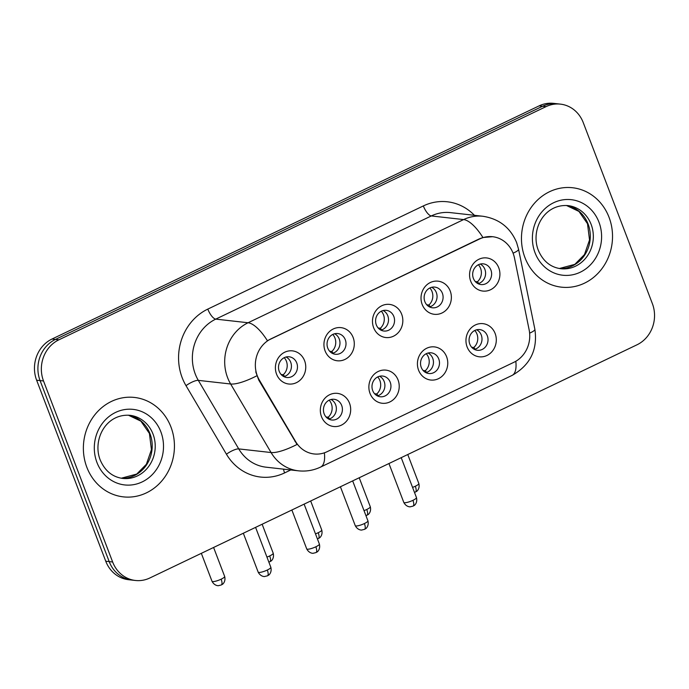 <?xml version="1.0" encoding="UTF-8"?>
<svg xmlns="http://www.w3.org/2000/svg" width="689" height="689" viewBox="0 0 689 689"><rect width="100%" height="100%" fill="white"/><g stroke="black" fill="none" stroke-linecap="round" stroke-linejoin="round"><path stroke-width="1.03" d="M398.07 379.983A16.674 15.158 -83.6 0 1 389.871 401.937A16.674 15.158 -83.6 0 1 370.027 393.41A16.674 15.158 -83.6 0 1 378.227 371.457A16.674 15.158 -83.6 0 1 398.07 379.983M372.706 390.603A10.421 9.474 96.4 0 0 380.302 396.761A10.421 9.474 96.4 0 0 390.224 382.214A10.421 9.474 96.4 0 0 382.628 376.048A10.421 9.474 96.4 0 0 372.706 390.603M446.61 356.756A16.674 15.158 -83.6 0 1 438.411 378.709A16.674 15.158 -83.6 0 1 418.576 370.174A16.674 15.158 -83.6 0 1 426.767 348.221A16.674 15.158 -83.6 0 1 446.61 356.756M421.246 367.366A10.421 9.474 96.4 0 0 428.842 373.524A10.421 9.474 96.4 0 0 438.764 358.978A10.421 9.474 96.4 0 0 431.168 352.82A10.421 9.474 96.4 0 0 421.246 367.366M495.15 333.519A16.674 15.158 -83.6 0 1 486.951 355.472A16.674 15.158 -83.6 0 1 467.116 346.937A16.674 15.158 -83.6 0 1 475.307 324.984A16.674 15.158 -83.6 0 1 495.15 333.519M469.786 344.13A10.421 9.474 96.4 0 0 477.382 350.288A10.421 9.474 96.4 0 0 487.304 335.741A10.421 9.474 96.4 0 0 479.708 329.583A10.421 9.474 96.4 0 0 469.786 344.13M349.53 403.22A16.674 15.158 -83.6 0 1 341.331 425.173A16.674 15.158 -83.6 0 1 321.487 416.647A16.674 15.158 -83.6 0 1 329.686 394.694A16.674 15.158 -83.6 0 1 349.53 403.22M324.157 413.839A10.421 9.474 96.4 0 0 331.762 419.997A10.421 9.474 96.4 0 0 341.684 405.451A10.421 9.474 96.4 0 0 334.087 399.284A10.421 9.474 96.4 0 0 324.157 413.839M353.138 337.489A16.674 15.158 -83.6 0 1 344.939 359.443A16.674 15.158 -83.6 0 1 325.096 350.916A16.674 15.158 -83.6 0 1 333.295 328.963A16.674 15.158 -83.6 0 1 353.138 337.489M327.766 348.109A10.421 9.474 96.4 0 0 335.362 354.267A10.421 9.474 96.4 0 0 345.292 339.72A10.421 9.474 96.4 0 0 337.696 333.554A10.421 9.474 96.4 0 0 327.766 348.109M401.678 314.253A16.674 15.158 -83.6 0 1 393.479 336.206A16.674 15.158 -83.6 0 1 373.636 327.68A16.674 15.158 -83.6 0 1 381.835 305.727A16.674 15.158 -83.6 0 1 401.678 314.253M376.306 324.872A10.421 9.474 96.4 0 0 383.902 331.03A10.421 9.474 96.4 0 0 393.832 316.484A10.421 9.474 96.4 0 0 386.236 310.326A10.421 9.474 96.4 0 0 376.306 324.872M450.218 291.025A16.674 15.158 -83.6 0 1 442.019 312.978A16.674 15.158 -83.6 0 1 422.176 304.443A16.674 15.158 -83.6 0 1 430.375 282.49A16.674 15.158 -83.6 0 1 450.218 291.025M424.846 301.636A10.421 9.474 96.4 0 0 432.451 307.794A10.421 9.474 96.4 0 0 442.372 293.247A10.421 9.474 96.4 0 0 434.776 287.089A10.421 9.474 96.4 0 0 424.846 301.636M498.758 267.788A16.674 15.158 -83.6 0 1 490.559 289.742A16.674 15.158 -83.6 0 1 470.716 281.207A16.674 15.158 -83.6 0 1 478.915 259.253A16.674 15.158 -83.6 0 1 498.758 267.788M473.386 278.399A10.421 9.474 96.4 0 0 480.991 284.557A10.421 9.474 96.4 0 0 490.912 270.01A10.421 9.474 96.4 0 0 483.316 263.853A10.421 9.474 96.4 0 0 473.386 278.399M304.598 360.726A16.674 15.158 -83.6 0 1 296.399 382.679A16.674 15.158 -83.6 0 1 276.556 374.153A16.674 15.158 -83.6 0 1 284.755 352.2A16.674 15.158 -83.6 0 1 304.598 360.726M279.226 371.345A10.421 9.474 96.4 0 0 286.822 377.503A10.421 9.474 96.4 0 0 296.752 362.957A10.421 9.474 96.4 0 0 289.156 356.79A10.421 9.474 96.4 0 0 279.226 371.345M379.553 376.254A10.421 9.474 -83.6 0 1 384.186 381.534A10.421 9.474 -83.6 0 1 377.339 395.874M428.093 353.026A10.421 9.474 -83.6 0 1 432.735 358.297A10.421 9.474 -83.6 0 1 425.88 372.637M476.633 329.79A10.421 9.474 -83.6 0 1 481.275 335.061A10.421 9.474 -83.6 0 1 474.428 349.409M331.013 399.491A10.421 9.474 -83.6 0 1 335.646 404.77A10.421 9.474 -83.6 0 1 328.799 419.11M334.613 333.76A10.421 9.474 -83.6 0 1 339.255 339.04A10.421 9.474 -83.6 0 1 332.408 353.379M383.153 310.532A10.421 9.474 -83.6 0 1 387.795 315.803A10.421 9.474 -83.6 0 1 380.948 330.143M431.693 287.296A10.421 9.474 -83.6 0 1 436.335 292.567A10.421 9.474 -83.6 0 1 429.488 306.915M480.242 264.059A10.421 9.474 -83.6 0 1 484.875 269.33A10.421 9.474 -83.6 0 1 478.028 283.679M286.073 356.997A10.421 9.474 -83.6 0 1 290.715 362.276A10.421 9.474 -83.6 0 1 283.868 376.616M259.365 380.113A28.137 25.579 -83.6 0 1 257.298 375.815A28.137 25.579 -83.6 0 1 271.13 338.773L479.665 238.954A28.137 25.579 -83.6 0 1 492.626 236.715A28.137 25.579 -83.6 0 1 514.485 257.987L529.143 329.85A28.137 25.579 -83.6 0 1 513.96 362.259L327.06 451.726A28.137 25.579 -83.6 0 1 314.089 453.965A28.137 25.579 -83.6 0 1 295.641 441.623L259.365 380.113L258.737 380.044L255.757 371.845M86.848 467.288A50.021 45.483 96.4 0 0 123.314 496.864A50.021 45.483 96.4 0 0 170.958 427.025A50.021 45.483 96.4 0 0 134.493 397.45A50.021 45.483 96.4 0 0 86.848 467.288A50.021 45.483 96.4 0 0 123.314 496.864A50.021 45.483 96.4 0 0 170.958 427.025A50.021 45.483 96.4 0 0 134.493 397.45A50.021 45.483 96.4 0 0 86.848 467.288M524.94 257.583A50.021 45.483 96.4 0 0 561.406 287.158A50.021 45.483 96.4 0 0 609.05 217.319A50.021 45.483 96.4 0 0 572.585 187.744A50.021 45.483 96.4 0 0 524.94 257.583A50.021 45.483 96.4 0 0 561.406 287.158A50.021 45.483 96.4 0 0 609.05 217.319A50.021 45.483 96.4 0 0 572.585 187.744A50.021 45.483 96.4 0 0 524.94 257.583M324.373 452.828A36.474 13.203 -115.6 0 1 320.626 467.056C313.573 470.389 306.166 471.646 298.397 470.82A41.684 37.895 -83.6 0 1 271.07 452.535L230.643 383.997A41.684 37.895 -83.6 0 1 227.585 377.632A41.684 37.895 -83.6 0 1 248.074 322.753A36.474 13.203 64.4 0 1 267.384 340.693L479.243 238.902L482.929 237.516L492.549 236.706M135.432 580.474L128.542 579.699A31.263 28.421 96.4 0 1 105.744 561.216L36.629 380.199A31.263 28.421 96.4 0 1 51.994 339.04L539.16 105.848A31.263 28.421 96.4 0 1 553.568 103.359L557.013 103.746A31.263 28.421 96.4 0 0 542.605 106.235L55.447 339.427A31.263 28.421 96.4 0 0 40.074 380.586L109.198 561.604A31.263 28.421 96.4 0 0 131.987 580.086A31.263 28.421 96.4 0 1 109.198 561.604L40.074 380.586A31.263 28.421 96.4 0 1 55.447 339.427L542.605 106.235A31.263 28.421 96.4 0 1 557.013 103.746L560.458 104.134A31.263 28.421 96.4 0 0 546.05 106.623L58.892 339.815A31.263 28.421 96.4 0 0 43.519 380.974L112.643 561.991A31.263 28.421 96.4 0 0 135.432 580.474A31.263 28.421 96.4 0 0 149.84 577.985L637.006 344.793A31.263 28.421 96.4 0 0 652.371 303.634L583.256 122.625A31.263 28.421 96.4 0 0 560.458 104.134M482.929 237.516A36.474 13.203 -115.6 0 0 463.619 219.576L248.074 322.753L215.752 319.119A41.684 37.895 96.4 0 0 195.254 373.998A41.684 37.895 96.4 0 0 198.311 380.362L238.738 448.901L271.07 452.535A36.474 9.68 -30.5 0 0 297.037 444.448L258.737 380.044M281.103 374.471L283.257 374.713A11.463 10.421 96.4 0 0 286.417 361.277A11.463 10.421 96.4 0 0 284.221 357.686M283.257 374.713L284.583 376.409M326.043 416.966L328.197 417.207A11.463 10.421 96.4 0 0 331.357 403.771A11.463 10.421 96.4 0 0 329.153 400.18M328.197 417.207L329.514 418.903M329.643 351.235L331.805 351.476A11.463 10.421 96.4 0 0 334.957 338.041A11.463 10.421 96.4 0 0 332.761 334.449M331.805 351.476L333.123 353.173M378.183 327.998L380.345 328.24A11.463 10.421 96.4 0 0 383.497 314.804A11.463 10.421 96.4 0 0 381.301 311.213M380.345 328.24L381.663 329.936M426.724 304.762L428.885 305.003A11.463 10.421 96.4 0 0 432.037 291.568A11.463 10.421 96.4 0 0 429.841 287.976M428.885 305.003L430.203 306.7M475.272 281.525L477.425 281.767A11.463 10.421 96.4 0 0 480.586 268.331A11.463 10.421 96.4 0 0 478.381 264.74M477.425 281.767L478.743 283.463M374.583 393.729L376.737 393.97A11.463 10.421 96.4 0 0 379.897 380.535A11.463 10.421 96.4 0 0 377.693 376.943M376.737 393.97L378.063 395.667M423.124 370.493L425.277 370.734A11.463 10.421 96.4 0 0 428.437 357.298A11.463 10.421 96.4 0 0 426.233 353.707M425.277 370.734L426.603 372.43M471.664 347.256L473.817 347.497A11.463 10.421 96.4 0 0 476.977 334.062A11.463 10.421 96.4 0 0 474.773 330.47M473.817 347.497L475.143 349.194M295.641 441.623L295.021 441.554M423.339 205.925A10.421 3.772 -115.6 0 0 431.288 215.941L215.752 319.119A10.421 3.772 -115.6 0 1 207.802 309.103L423.339 205.925A52.106 47.377 -83.6 0 1 474.437 215.321M450.503 212.625A41.684 37.895 96.4 0 0 431.288 215.941L463.619 219.576A41.684 37.895 -83.6 0 1 482.834 216.26L450.503 212.625M256.799 375.815A36.474 9.68 -30.5 0 1 230.643 383.997L198.311 380.362A10.421 2.765 149.5 0 0 186.004 385.659A52.106 47.377 -83.6 0 1 207.802 309.103M515.82 361.277A36.474 13.203 64.4 0 1 512.065 375.419L320.626 467.056M529.626 333.14A36.474 5.09 -11.5 0 0 534.862 329.239C537.825 349.762 530.22 365.153 512.065 375.419M513.072 253.164A36.474 5.09 -11.5 0 0 518.541 249.16L534.862 329.239M290.767 469.958L284.609 472.912A52.106 47.377 -83.6 0 1 226.431 454.206L186.004 385.659M546.05 106.623L539.16 105.848M58.892 339.815L51.994 339.04M43.519 380.974L36.629 380.199M112.643 561.991L105.744 561.216M226.431 454.206A10.421 2.765 149.5 0 1 238.738 448.901A41.684 37.895 96.4 0 0 266.066 467.185L298.397 470.82M283.515 469.149A10.421 3.772 -115.6 0 0 284.609 472.912M221.143 579.182A6.769 1.395 159.1 0 1 212.014 581.283C214.529 586.141 218.921 585.788 218.525 585.641L221.264 584.978A6.769 2.455 -115.6 0 0 221.143 579.182A6.769 1.395 159.1 0 0 224.666 576.452L213.599 547.471M267.306 570.027A6.769 1.395 159.1 0 1 258.177 572.128C260.7 576.986 265.093 576.633 264.697 576.486L267.427 575.823A6.769 2.455 -115.6 0 0 267.306 570.027A6.769 1.395 159.1 0 0 270.837 567.297L255.585 527.369M268.856 562.112L269.804 561.742A6.769 2.455 -115.6 0 0 269.683 555.945A6.769 1.395 159.1 0 1 266.936 557.1M262.139 524.234L273.206 553.215A6.769 1.395 159.1 0 1 269.683 555.945M317.396 538.876L318.344 538.505A6.769 2.455 -115.6 0 0 318.223 532.709A6.769 1.395 159.1 0 1 315.476 533.863M310.679 500.998L321.746 529.979A6.769 1.395 159.1 0 1 318.223 532.709M365.937 515.639L366.884 515.269A6.769 2.455 -115.6 0 0 366.763 509.472A6.769 1.395 159.1 0 1 364.025 510.627M359.219 477.761L370.286 506.742A6.769 1.395 159.1 0 1 366.763 509.472M414.477 492.402L415.424 492.032A6.769 2.455 -115.6 0 0 415.303 486.245A6.769 1.395 159.1 0 1 412.565 487.39M407.759 454.525L418.826 483.506A6.769 1.395 159.1 0 1 415.303 486.245M315.846 546.79A6.769 1.395 159.1 0 1 306.717 548.892C309.24 553.749 313.633 553.396 313.237 553.25L315.975 552.587A6.769 2.455 -115.6 0 0 315.846 546.79A6.769 1.395 159.1 0 0 319.377 544.06L304.125 504.133M364.386 523.554A6.769 1.395 159.1 0 1 355.257 525.655C357.78 530.513 362.173 530.16 361.777 530.013L364.515 529.35A6.769 2.455 -115.6 0 0 364.386 523.554A6.769 1.395 159.1 0 0 367.917 520.824L352.665 480.896M412.926 500.326A6.769 1.395 159.1 0 1 403.797 502.419C406.321 507.285 410.713 506.923 410.317 506.777L413.055 506.114A6.769 2.455 -115.6 0 0 412.926 500.326A6.769 1.395 159.1 0 0 416.457 497.587L401.213 457.66M150.004 433.743A31.763 28.878 96.4 0 0 128.369 415.183L140.866 421.143L149.418 433.459L151.434 449.667L146.378 464.274L136.723 474.066L121.264 478.218A31.763 28.878 96.4 0 0 150.004 433.743M122.763 478.433A31.763 28.878 96.4 0 0 153.018 434.079A31.763 28.878 96.4 0 0 129.868 415.303C105.529 413.478 92.378 440.245 100.189 459.933C104.9 470.854 112.419 477.021 122.763 478.433M160.864 431.857A38.016 34.562 96.4 0 0 115.631 412.401A38.016 34.562 96.4 0 0 96.942 462.457A38.016 34.562 96.4 0 0 142.175 481.912A38.016 34.562 96.4 0 0 160.864 431.857M559.373 268.512A31.763 28.878 96.4 0 0 588.096 224.037A31.763 28.878 96.4 0 0 566.461 205.477L578.958 211.437L587.51 223.753L589.526 239.961L584.47 254.568L574.815 264.361L559.356 268.512M560.855 268.727A31.763 28.878 96.4 0 0 591.119 224.373A31.763 28.878 96.4 0 0 567.96 205.598C543.63 203.772 530.47 230.539 538.29 250.228C542.992 261.148 550.511 267.315 560.855 268.727M598.956 222.151A38.016 34.562 96.4 0 0 553.723 202.695A38.016 34.562 96.4 0 0 535.034 252.751A38.016 34.562 96.4 0 0 580.267 272.207A38.016 34.562 96.4 0 0 598.956 222.151M518.541 249.16L516.621 242.571C510.316 227.542 499.051 218.775 482.834 216.26M212.014 581.283L201.334 553.336M224.666 576.452C226.078 582.179 221.953 584.849 222.323 584.341L221.264 584.978M258.177 572.128L243.329 533.234M270.837 567.297C272.25 573.024 268.116 575.694 268.495 575.186L267.427 575.823M273.206 553.215C274.618 558.951 270.493 561.613 270.863 561.113L269.804 561.742M321.746 529.979C323.158 535.715 319.033 538.376 319.403 537.876L318.344 538.505M370.286 506.742C371.698 512.478 367.573 515.139 367.943 514.64L366.884 515.269M418.826 483.506C420.247 489.242 416.113 491.903 416.483 491.403L415.424 492.032M306.717 548.892L291.869 510.006M319.377 544.06C320.79 549.796 316.656 552.457 317.035 551.958L315.975 552.587M355.257 525.655L340.409 486.77M367.917 520.824C369.33 526.56 365.196 529.221 365.575 528.721L364.515 529.35M403.797 502.419L388.949 463.533M416.457 497.587C417.87 503.323 413.736 505.984 414.115 505.485L413.055 506.114"/></g></svg>
